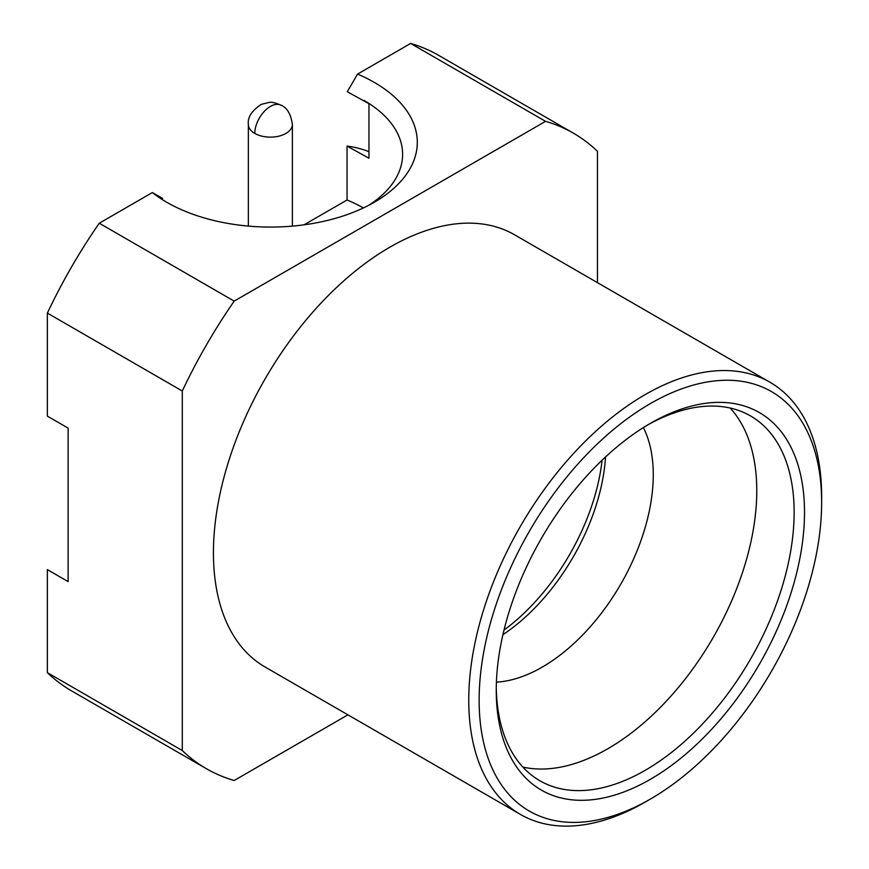 <?xml version="1.0" encoding="UTF-8"?>
<svg xmlns="http://www.w3.org/2000/svg" width="869" height="869" viewBox="0 0 869 869"><rect width="100%" height="100%" fill="white"/><g stroke="black" fill="none" stroke-linecap="round" stroke-linejoin="round"><path stroke-width="1.3" d="M645.2 802.076A249.522 144.069 -60 0 1 645.189 802.076L650.381 799.078A242.19 139.833 -60 0 1 479.134 700.208A242.19 139.833 -60 0 1 650.381 403.585A242.19 139.833 -60 0 1 821.639 502.456A242.19 139.833 -60 0 1 650.381 799.078L645.189 802.076A249.522 144.069 -60 0 1 520.433 814.438A249.522 144.069 -60 0 1 482.186 614.481A249.522 144.069 -60 0 1 645.189 394.591A249.522 144.069 -60 0 1 769.956 382.241A249.522 144.069 -60 0 1 821.639 496.471A249.522 144.069 -60 0 1 821.618 499.501M769.956 382.241L514.633 234.826A249.522 144.069 120 0 0 389.866 247.187A249.522 144.069 120 0 0 226.863 467.077A249.522 144.069 120 0 0 265.11 667.023L520.433 814.438M162.601 198.36L152.325 192.581A146.785 84.738 0 0 0 166.718 202.249A146.785 84.738 0 0 0 374.3 202.249A146.785 84.738 0 0 0 374.3 82.403A146.785 84.738 0 0 0 357.561 74.093L347.285 91.745L368.967 103.693A308.245 177.96 -60 0 1 369.314 103.683M368.836 205.236A132.099 76.266 0 0 0 402.619 154.302A132.099 76.266 0 0 0 363.926 100.38M496.275 687.281A210.635 121.606 120 0 0 539.877 780.753A210.635 121.606 120 0 0 645.189 770.314A210.635 121.606 120 0 0 794.136 512.352A210.635 121.606 120 0 0 750.512 415.925A210.635 121.606 120 0 0 647.763 424.898M496.253 690.312A217.967 125.842 120 0 0 650.381 779.308A217.967 125.842 120 0 0 804.509 512.352A217.967 125.842 120 0 0 650.381 423.366A217.967 125.842 120 0 0 496.253 690.312M368.967 151.717A249.522 144.069 120 0 0 347.046 146.079L347.046 200L304.063 224.821M347.046 146.079L368.967 158.212L368.967 103.693M363.394 207.941A132.099 76.266 0 0 0 347.046 200M522.866 767.066A210.635 121.606 120 0 0 607.833 748.741A210.635 121.606 120 0 0 739.812 580.264A210.635 121.606 120 0 0 730.156 408.028M496.416 682.143A157.061 90.68 120 0 0 542.213 667.12A157.061 90.68 120 0 0 643.386 427.581M502.934 634.663A157.061 90.68 120 0 0 605.519 456.975M504.009 630.09A162.188 93.646 120 0 0 602.098 460.19M597.448 282.642L597.448 151.315A366.957 211.862 120 0 0 573.344 133.131A366.957 211.862 120 0 0 545.558 121.345L234.185 301.119A366.957 211.862 120 0 0 182.294 391.007L182.294 750.544A366.957 211.862 120 0 0 206.398 768.717A366.957 211.862 120 0 0 234.185 780.503L347.926 714.839M182.294 750.544L47.361 672.639A366.957 211.862 120 0 0 71.464 690.822L206.398 768.717M234.185 301.119L99.262 223.214A366.957 211.862 120 0 0 47.361 313.101L47.361 416.132L68.119 428.113L68.119 581.6L47.361 569.608L47.361 672.639M47.361 313.101L182.294 391.007M152.325 192.581L99.262 223.214M573.344 133.131L438.421 55.236A366.957 211.862 120 0 0 410.624 43.45L545.558 121.345M410.624 43.45L357.561 74.093M281.382 105.355A22.018 12.709 -60 0 0 270.378 106.453A22.018 12.709 120 0 0 254.802 133.413A22.018 12.709 180 0 1 248.36 124.43C247.459 117.304 251.814 110.591 261.417 104.313L269.01 102.455C271.269 101.792 275.397 102.759 281.382 105.355C287.248 107.941 290.919 114.295 292.386 124.43A22.018 12.709 180 0 1 278.797 136.172A22.018 12.709 180 0 1 254.802 133.413M292.386 226.114L292.386 124.43M821.639 502.456L821.639 496.471M248.36 226.092L248.36 124.43"/></g></svg>

